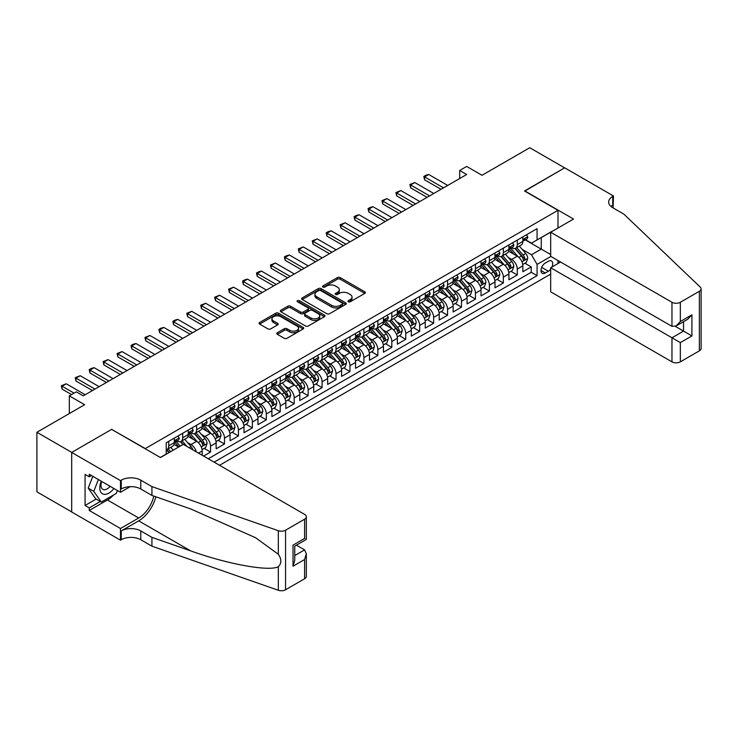 <?xml version="1.0" encoding="UTF-8"?>
<svg xmlns="http://www.w3.org/2000/svg" width="738" height="738" viewBox="0 0 738 738"><rect width="100%" height="100%" fill="white"/><g stroke="black" fill="none" stroke-linecap="round" stroke-linejoin="round"><path stroke-width="1.11" d="M348.336 301.777A1.356 0.784 0 0 0 350.255 301.777L364.793 293.383A1.937 1.116 0 0 0 365.365 292.589A1.937 1.116 0 0 0 364.793 291.805L340.163 277.58A1.937 1.116 0 0 0 337.423 277.58L322.884 285.975A1.356 0.784 0 0 0 322.488 286.529A1.356 0.784 0 0 0 322.884 287.082A1.356 0.784 0 0 0 324.803 287.082L326.685 285.993A6.19 3.579 0 0 1 335.439 285.993L337.497 287.183A6.19 3.579 0 0 1 339.305 289.711A6.19 3.579 0 0 1 337.497 292.239L335.615 293.318A1.356 0.784 0 0 0 335.218 293.872A1.356 0.784 0 0 0 335.615 294.425A1.356 0.784 0 0 0 337.524 294.425L339.406 293.346A6.19 3.579 0 0 1 348.17 293.346L350.218 294.527A6.19 3.579 0 0 1 352.035 297.054A6.19 3.579 0 0 1 350.218 299.582L348.336 300.67A1.356 0.784 0 0 0 347.939 301.224A1.356 0.784 0 0 0 348.336 301.777L348.336 300.67M277.35 332.727A1.937 1.116 0 0 0 276.778 333.521A1.937 1.116 0 0 0 277.35 334.314L284.259 338.299A1.937 1.116 0 0 0 286.999 338.299L303.143 328.973A1.937 1.116 0 0 0 303.715 328.189A1.937 1.116 0 0 0 303.143 327.395L278.512 313.17A1.937 1.116 0 0 0 275.772 313.17L259.628 322.497A1.937 1.116 0 0 0 259.056 323.29A1.937 1.116 0 0 0 259.628 324.074L267.977 328.899A1.937 1.116 0 0 0 270.708 328.899L277.617 324.904A1.937 1.116 0 0 0 278.189 324.12A1.937 1.116 0 0 0 277.617 323.327L273.484 320.938A5.175 2.989 0 0 1 271.962 318.825A5.175 2.989 0 0 1 275.163 316.058A5.175 2.989 0 0 1 280.8 316.713L297.017 326.076A5.175 2.989 0 0 1 298.539 328.189A5.175 2.989 0 0 1 295.338 330.947A5.175 2.989 0 0 1 289.702 330.301L286.999 328.742A1.937 1.116 0 0 0 284.259 328.742L277.35 332.727L277.35 334.314M111.844 429.498L145.303 448.575L557.993 210.312L524.534 190.994L564.616 167.849L529.764 147.729L482.006 175.293L466.674 166.437L459.7 170.469L466.674 174.491L83.256 395.854L76.291 391.832L69.317 395.854L69.317 413.557M111.844 429.258L71.752 452.403L36.9 432.274L84.649 404.71L69.317 395.854M326.823 313.724A1.937 1.116 0 0 0 329.554 313.724L345.707 304.407A1.937 1.116 0 0 0 346.27 303.613A1.937 1.116 0 0 0 345.707 302.82L321.076 288.604A1.937 1.116 0 0 0 318.336 288.604L302.183 297.921A1.937 1.116 0 0 0 301.621 298.715A1.937 1.116 0 0 0 302.183 299.508L326.823 313.724M298.004 302.073A1.356 0.784 0 0 1 299.379 302.257L299.379 300.652L324.425 315.108A1.937 1.116 0 0 1 324.988 315.901A1.937 1.116 0 0 1 324.425 316.694L308.272 326.011A1.937 1.116 0 0 1 305.541 326.011L280.901 311.796L280.901 310.209A1.937 1.116 0 0 0 280.339 311.002A1.937 1.116 0 0 0 280.901 311.796M280.901 310.209L287.82 306.224A1.937 1.116 0 0 1 290.551 306.224L300.541 311.989A1.937 1.116 0 0 0 303.281 311.989L307.866 309.342A1.937 1.116 0 0 0 308.429 308.549A1.937 1.116 0 0 0 307.866 307.764L297.469 301.759A1.356 0.784 0 0 1 297.073 301.205A1.356 0.784 0 0 1 297.903 300.486A1.356 0.784 0 0 1 299.379 300.652M71.687 511.923L36.9 491.84L36.9 432.274M203.577 456.066L210.551 452.034L204.205 448.372M201.474 434.479L204.97 436.499A7.887 4.557 60 0 1 210.551 446.158L216.133 442.938L216.133 448.815L224.49 443.99L218.153 440.328M215.413 426.435L218.918 428.455A7.887 4.557 60 0 1 224.49 438.114L230.072 434.894L230.072 440.771L238.439 435.937L232.092 432.274M229.361 418.381L232.857 420.402A7.887 4.557 60 0 1 238.439 430.06L244.01 426.841L244.01 432.717L252.378 427.892L246.031 424.23M243.3 410.337L246.796 412.358A7.887 4.557 60 0 1 252.378 422.016L257.959 418.797L257.959 424.673L266.317 419.839L259.979 416.177M257.239 402.284L260.745 404.304A7.887 4.557 60 0 1 266.317 413.963L271.898 410.743L271.898 416.619L280.265 411.795L273.918 408.132M271.187 394.23L274.684 396.251A7.887 4.557 60 0 1 280.265 405.918L285.837 402.699L285.837 408.575L294.204 403.741L287.857 400.079M285.126 386.186L288.632 388.206A7.887 4.557 60 0 1 294.204 397.865L299.785 394.646L299.785 400.522L308.143 395.688L301.805 392.026M299.065 378.133L302.571 380.153A7.887 4.557 60 0 1 308.143 389.812L313.724 386.592L313.724 392.468L322.091 387.644L315.744 383.981M313.013 370.089L316.51 372.109A7.887 4.557 60 0 1 322.091 381.767L327.663 378.548L327.663 384.424L336.03 379.59L329.692 375.928M326.952 362.035L330.458 364.055A7.887 4.557 60 0 1 336.03 373.714L341.611 370.494L341.611 376.371L349.978 371.546L343.631 367.884M340.901 353.991L344.397 356.011A7.887 4.557 60 0 1 349.978 365.67L355.55 362.45L355.55 368.327L363.917 363.493L357.57 359.83M354.84 345.938L358.336 347.958A7.887 4.557 60 0 1 363.917 357.616L369.489 354.397L369.489 360.273L377.856 355.448L371.518 351.786M368.779 337.884L372.284 339.904A7.887 4.557 60 0 1 377.856 349.572L383.437 346.353L383.437 352.229L391.804 347.395L385.457 343.733M382.727 329.84L386.223 331.86A7.887 4.557 60 0 1 391.804 341.519L397.376 338.299L397.376 344.176L405.743 339.342L399.396 335.679M396.666 321.786L400.162 323.807A7.887 4.557 60 0 1 405.743 333.465L411.324 330.246L411.324 336.122L419.682 331.297L413.345 327.635M410.605 313.742L414.11 315.763A7.887 4.557 60 0 1 419.682 325.421L425.263 322.202L425.263 328.078L433.63 323.244L427.284 319.582M424.553 305.689L428.049 307.709A7.887 4.557 60 0 1 433.63 317.368L439.202 314.148L439.202 320.024L447.569 315.2L441.223 311.537M438.492 297.645L441.997 299.665A7.887 4.557 60 0 1 447.569 309.323L453.15 306.104L453.15 311.98L461.508 307.146L455.171 303.484M452.431 289.591L455.936 291.611A7.887 4.557 60 0 1 461.508 301.27L467.089 298.051L467.089 303.927L475.456 299.102L469.11 295.44M466.379 281.538L469.875 283.558A7.887 4.557 60 0 1 475.456 293.226L481.028 290.006L481.028 295.883L489.395 291.049L483.049 287.386M480.318 273.494L483.824 275.514A7.887 4.557 60 0 1 489.395 285.172L494.977 281.953L494.977 287.829L503.334 282.995L496.997 279.333M494.257 265.44L497.763 267.46A7.887 4.557 60 0 1 503.334 277.119L508.916 273.899L508.916 279.776L517.283 274.951L517.283 269.075A7.887 4.557 -120 0 0 511.702 259.416L508.205 257.396M510.936 271.289L517.283 274.951M178.624 447.043L174.048 444.405M202.184 455.254L202.184 450.992A7.887 4.557 -120 0 0 196.612 441.333L187.987 436.352M196.28 451.85A7.887 4.557 60 0 0 191.031 444.553L187.535 442.532M216.133 442.938A7.887 4.557 -120 0 0 210.551 433.28L201.926 428.308M230.072 434.894A7.887 4.557 -120 0 0 224.49 425.236L215.874 420.254M244.01 426.841A7.887 4.557 -120 0 0 238.439 417.182L229.813 412.21M257.959 418.797A7.887 4.557 -120 0 0 252.378 409.138L243.752 404.156M271.898 410.743A7.887 4.557 -120 0 0 266.317 401.085L257.7 396.103M285.837 402.699A7.887 4.557 -120 0 0 280.265 393.031L271.639 388.059M299.785 394.646A7.887 4.557 -120 0 0 294.204 384.987L285.578 380.005M313.724 386.592A7.887 4.557 -120 0 0 308.143 376.934L299.527 371.961M327.663 378.548A7.887 4.557 -120 0 0 322.091 368.889L313.466 363.908M341.611 370.494A7.887 4.557 -120 0 0 336.03 360.836L327.414 355.864M355.55 362.45A7.887 4.557 -120 0 0 349.978 352.792L341.353 347.81M369.489 354.397A7.887 4.557 -120 0 0 363.917 344.738L355.292 339.757M383.437 346.353A7.887 4.557 -120 0 0 377.856 336.685L369.24 331.713M397.376 338.299A7.887 4.557 -120 0 0 391.804 328.641L383.179 323.659M411.324 330.246A7.887 4.557 -120 0 0 405.743 320.587L397.118 315.615M425.263 322.202A7.887 4.557 -120 0 0 419.682 312.543L411.066 307.561M439.202 314.148A7.887 4.557 -120 0 0 433.63 304.49L425.005 299.517M453.15 306.104A7.887 4.557 -120 0 0 447.569 296.445L438.944 291.464M467.089 298.051A7.887 4.557 -120 0 0 461.508 288.392L452.892 283.41M481.028 290.006A7.887 4.557 -120 0 0 475.456 280.339L466.831 275.366M494.977 281.953A7.887 4.557 -120 0 0 489.395 272.294L480.77 267.313M508.916 273.899A7.887 4.557 -120 0 0 503.334 264.241L494.718 259.269M551.941 267.018A6.116 3.533 120 0 0 551.424 260.966A6.116 3.533 120 0 0 548.371 261.261L545.308 263.032A6.116 3.533 120 0 0 541.314 268.42A6.116 3.533 120 0 0 542.245 273.318A6.116 3.533 120 0 0 545.308 273.014L548.371 271.243A6.116 3.533 120 0 0 550.677 269.149M219.546 465.281L550.677 274.102M557.993 210.312L557.993 228.024M557.993 260.542L557.993 263.521M214.103 462.145L537.08 275.671L537.08 264.407L531.498 254.748L522.144 249.343M160.294 457.468L166.216 454.054L166.216 442.782L537.08 228.66L537.08 239.933L552.411 231.243M550.88 256.437L537.08 264.407M177.019 440.964L177.092 441.01A7.887 4.557 60 0 0 181.031 441.398L186.613 438.178A7.887 4.557 -120 0 0 188.245 434.571L188.245 430.06M190.958 432.92L191.031 432.957A7.887 4.557 60 0 0 194.98 433.354L200.552 430.134A7.887 4.557 -120 0 0 202.184 426.518L202.184 422.016M204.906 424.867L204.97 424.913A7.887 4.557 60 0 0 208.919 425.3L214.49 422.081A7.887 4.557 -120 0 0 216.133 418.474L216.133 413.963M218.845 416.822L218.918 416.859A7.887 4.557 60 0 0 222.858 417.256L228.439 414.036A7.887 4.557 -120 0 0 230.072 410.42L230.072 405.918M232.784 408.769L232.857 408.815A7.887 4.557 60 0 0 236.806 409.203L242.378 405.983A7.887 4.557 -120 0 0 244.01 402.376L244.01 397.865M246.732 400.725L246.796 400.762A7.887 4.557 60 0 0 250.745 401.149L256.326 397.93A7.887 4.557 -120 0 0 257.959 394.323L257.959 389.812M260.671 392.671L260.745 392.717A7.887 4.557 60 0 0 264.684 393.105L270.265 389.885A7.887 4.557 -120 0 0 271.898 386.269L271.898 381.767M274.61 384.618L274.684 384.664A7.887 4.557 60 0 0 278.632 385.051L284.204 381.832A7.887 4.557 -120 0 0 285.837 378.225L285.837 373.714M288.558 376.574L288.632 376.611A7.887 4.557 60 0 0 292.571 377.007L298.152 373.788A7.887 4.557 -120 0 0 299.785 370.172L299.785 365.67M302.497 368.52L302.571 368.566A7.887 4.557 60 0 0 306.51 368.954L312.091 365.734A7.887 4.557 -120 0 0 313.724 362.127L313.724 357.616M316.436 360.476L316.51 360.513A7.887 4.557 60 0 0 320.458 360.91L326.03 357.69A7.887 4.557 -120 0 0 327.663 354.074L327.663 349.572M330.384 352.423L330.458 352.469A7.887 4.557 60 0 0 334.397 352.856L339.978 349.637A7.887 4.557 -120 0 0 341.611 346.03L341.611 341.519M344.323 344.378L344.397 344.415A7.887 4.557 60 0 0 348.336 344.803L353.917 341.583A7.887 4.557 -120 0 0 355.55 337.976L355.55 333.465M358.262 336.325L358.336 336.371A7.887 4.557 60 0 0 362.284 336.759L367.856 333.539A7.887 4.557 -120 0 0 369.489 329.923L369.489 325.421M372.21 328.272L372.284 328.318A7.887 4.557 60 0 0 376.223 328.705L381.804 325.486A7.887 4.557 -120 0 0 383.437 321.879L383.437 317.368M386.149 320.227L386.223 320.264A7.887 4.557 60 0 0 390.171 320.661L395.743 317.441A7.887 4.557 -120 0 0 397.376 313.825L397.376 309.323M400.097 312.174L400.162 312.22A7.887 4.557 60 0 0 404.11 312.608L409.682 309.388A7.887 4.557 -120 0 0 411.324 305.781L411.324 301.27M414.036 304.13L414.11 304.167A7.887 4.557 60 0 0 418.049 304.563L423.63 301.344A7.887 4.557 -120 0 0 425.263 297.728L425.263 293.217M427.975 296.076L428.049 296.123A7.887 4.557 60 0 0 431.998 296.51L437.569 293.29A7.887 4.557 -120 0 0 439.202 289.683L439.202 285.172M441.924 288.032L441.997 288.069A7.887 4.557 60 0 0 445.936 288.457L451.518 285.237A7.887 4.557 -120 0 0 453.15 281.63L453.15 277.119M455.863 279.979L455.936 280.016A7.887 4.557 60 0 0 459.875 280.412L465.457 277.193A7.887 4.557 -120 0 0 467.089 273.577L467.089 269.075M469.802 271.925L469.875 271.971A7.887 4.557 60 0 0 473.824 272.359L479.396 269.139A7.887 4.557 -120 0 0 481.028 265.532L481.028 261.021M483.75 263.881L483.824 263.918A7.887 4.557 60 0 0 487.763 264.315L493.344 261.095A7.887 4.557 -120 0 0 494.977 257.479L494.977 252.977M497.689 255.828L497.763 255.874A7.887 4.557 60 0 0 501.702 256.261L507.283 253.042A7.887 4.557 -120 0 0 508.916 249.435L508.916 244.924M208.254 458.759L531.222 272.294L531.222 266.898L522.855 271.732L522.855 265.855A7.887 4.557 -120 0 0 517.283 256.197L508.657 251.215M511.628 247.784L511.702 247.82A7.887 4.557 -120 0 0 515.65 248.217A7.887 4.557 -120 0 0 517.283 244.601L517.283 240.09M515.65 248.217L521.222 244.998A7.887 4.557 -120 0 0 522.855 241.381L522.855 236.87M168.725 441.333L168.725 445.844A7.887 4.557 60 0 1 167.092 449.451A7.887 4.557 60 0 1 166.216 449.765M167.092 449.451L172.664 446.232A7.887 4.557 -120 0 0 174.297 442.615L174.297 438.114M182.664 433.28L182.664 437.791A7.887 4.557 60 0 1 181.031 441.398M196.612 425.236L196.612 429.737A7.887 4.557 60 0 1 194.98 433.354M210.551 417.182L210.551 421.693A7.887 4.557 60 0 1 208.919 425.3M224.49 409.138L224.49 413.64A7.887 4.557 60 0 1 222.858 417.256M238.439 401.085L238.439 405.596A7.887 4.557 60 0 1 236.806 409.203M252.378 393.031L252.378 397.542A7.887 4.557 60 0 1 250.745 401.149M266.317 384.987L266.317 389.498A7.887 4.557 60 0 1 264.684 393.105M280.265 376.934L280.265 381.445A7.887 4.557 60 0 1 278.632 385.051M294.204 368.889L294.204 373.391A7.887 4.557 60 0 1 292.571 377.007M308.143 360.836L308.143 365.347A7.887 4.557 60 0 1 306.51 368.954M322.091 352.792L322.091 357.293A7.887 4.557 60 0 1 320.458 360.91M336.03 344.738L336.03 349.249A7.887 4.557 60 0 1 334.397 352.856M349.978 336.685L349.978 341.196A7.887 4.557 60 0 1 348.336 344.803M363.917 328.641L363.917 333.142A7.887 4.557 60 0 1 362.284 336.759M377.856 320.587L377.856 325.098A7.887 4.557 60 0 1 376.223 328.705M391.804 312.543L391.804 317.045A7.887 4.557 60 0 1 390.171 320.661M405.743 304.49L405.743 309.001A7.887 4.557 60 0 1 404.11 312.608M419.682 296.445L419.682 300.947A7.887 4.557 60 0 1 418.049 304.563M433.63 288.392L433.63 292.903A7.887 4.557 60 0 1 431.998 296.51M447.569 280.339L447.569 284.85A7.887 4.557 60 0 1 445.936 288.457M461.508 272.294L461.508 276.796A7.887 4.557 60 0 1 459.875 280.412M475.456 264.241L475.456 268.752A7.887 4.557 60 0 1 473.824 272.359M489.395 256.197L489.395 260.699A7.887 4.557 60 0 1 487.763 264.315M503.334 248.143L503.334 252.654A7.887 4.557 60 0 1 501.702 256.261M503.334 277.119L503.334 282.995M489.395 285.172L489.395 291.049M475.456 293.226L475.456 299.102M461.508 301.27L461.508 307.146M447.569 309.323L447.569 315.2M433.63 317.368L433.63 323.244M419.682 325.421L419.682 331.297M405.743 333.465L405.743 339.342M391.804 341.519L391.804 347.395M377.856 349.572L377.856 355.448M363.917 357.616L363.917 363.493M349.978 365.67L349.978 371.546M336.03 373.714L336.03 379.59M322.091 381.767L322.091 387.644M308.143 389.812L308.143 395.688M294.204 397.865L294.204 403.741M280.265 405.918L280.265 411.795M266.317 413.963L266.317 419.839M252.378 422.016L252.378 427.892M238.439 430.06L238.439 435.937M224.49 438.114L224.49 443.99M210.551 446.158L210.551 452.034M531.498 254.748L541.258 249.112L541.258 237.516L552.411 231.077M525.299 239.896L550.677 254.545M525.576 239.73L531.498 243.153L537.08 239.933M459.7 170.469L459.7 178.513M524.884 263.235L531.222 266.898M531.222 272.294L537.08 275.671M348.88 301.971L350.218 301.196A6.19 3.579 0 0 0 352.035 298.669L352.035 297.054M339.305 289.711L339.305 291.316A6.19 3.579 0 0 1 337.497 293.844L336.15 294.619M364.775 293.401L340.163 279.185A1.937 1.116 0 0 0 337.423 279.185L323.429 287.276M345.679 304.416L321.076 290.209A1.937 1.116 0 0 0 318.336 290.209L302.211 299.517M342.284 304.167A1.356 0.784 0 0 0 342.681 303.613A1.356 0.784 0 0 0 342.284 303.06L320.661 290.578A1.356 0.784 0 0 0 318.742 290.578L316.759 291.722A6.19 3.579 0 0 0 314.951 294.25A6.19 3.579 0 0 0 316.759 296.777L331.537 305.311A6.19 3.579 0 0 0 340.301 305.311L342.284 304.167L342.284 305.781A1.356 0.784 0 0 0 342.681 305.228L342.681 303.613M314.951 294.25L314.951 295.864A6.19 3.579 0 0 0 316.759 298.392L316.759 296.777M342.284 305.781L340.301 306.925A6.19 3.579 0 0 1 331.537 306.925L316.759 298.392M280.929 311.805L287.82 307.829L287.82 306.224M308.429 308.549L308.429 310.163A1.937 1.116 0 0 1 307.866 310.956L303.281 313.595A1.937 1.116 0 0 1 300.541 313.595L290.551 307.829A1.937 1.116 0 0 0 287.82 307.829M299.379 302.257L324.397 316.703M310.91 317.977A5.175 2.989 0 0 0 316.556 318.622A5.175 2.989 0 0 0 319.748 315.864A5.175 2.989 0 0 0 318.235 313.751L312.515 310.449A1.937 1.116 0 0 0 309.785 310.449L305.2 313.096A1.937 1.116 0 0 0 304.628 313.89A1.937 1.116 0 0 0 305.2 314.674L310.91 317.977L310.91 319.582A5.175 2.989 0 0 0 316.556 320.237A5.175 2.989 0 0 0 319.748 317.469L319.748 315.864M304.628 313.89L304.628 315.495A1.937 1.116 0 0 0 305.2 316.288L305.2 314.674M310.91 319.582L305.2 316.288M298.539 328.189L298.539 329.794A5.175 2.989 0 0 1 295.338 332.561A5.175 2.989 0 0 1 289.702 331.906L286.999 330.347A1.937 1.116 0 0 0 284.259 330.347L277.377 334.323M271.962 318.825L271.962 320.43A5.175 2.989 0 0 0 273.484 322.543L273.484 320.938M277.599 324.923L273.484 322.543M303.115 328.991L278.512 314.785A1.937 1.116 0 0 0 275.772 314.785L259.647 324.093L259.628 322.497M522.744 264.472L526.342 262.396L527.735 258.365A5.221 3.017 -120 0 0 525.705 253.457L519.331 246.086M518.058 256.704L510.779 248.272M513.916 254.25L509.69 249.361A12.518 7.232 -120 0 0 509.303 248.918M514.94 248.494L521.379 255.957A5.221 3.017 60 0 1 523.242 259.555C524.026 260.606 524.589 260.283 524.921 258.586A5.221 3.017 -120 0 0 523.058 254.988L516.683 247.617M515.318 248.374L522.236 256.39A2.666 1.541 60 0 1 522.91 257.433L524.921 258.586M523.242 259.555L523.62 260.173M526.554 234.739L527.735 236.797A5.221 3.017 60 0 1 526.655 239.103L524.008 240.634A5.221 3.017 -120 0 0 524.921 239.435L524.81 238.964M523.03 240.883L523.058 240.883A5.221 3.017 -120 0 0 524.008 240.634M524.238 239.038L524.921 239.435C524.589 238.642 524.026 238.964 523.242 240.394A5.221 3.017 60 0 1 522.855 241.141M443.529 187.849L424.562 176.908L424.562 179.804L423.796 176.465L425.891 175.257L428.75 174.491L447.708 185.441M441.02 189.306L424.562 179.804M428.75 174.491L424.562 176.908L423.796 176.465M101.3 481.213A12.814 7.398 120 0 0 104.307 494.349A12.814 7.398 120 0 0 113.873 488.464M101.733 481.462A8.773 5.065 120 0 0 102.803 489.312A8.773 5.065 120 0 0 104.086 489.709A8.773 5.065 120 0 0 110.137 486.314M117.471 490.539L116.364 493.371L101.318 502.061L95.737 498.842L88.209 488.141L92.803 476.305M101.318 502.061L93.791 491.36L98.385 479.525M88.209 488.141L93.791 491.36M560.576 262.027L550.677 267.746L550.677 291.814L671.967 361.841L671.967 337.773L683.545 331.094L683.545 321.667M550.677 267.746L680.335 342.607L680.335 361.841L699.366 350.854L699.366 291.289A5.913 3.413 0 0 0 701.1 288.872A5.913 3.413 0 0 0 700.251 287.11L623.868 214.131L612.715 207.692A13.801 7.97 180 0 1 608.675 202.064A13.801 7.97 180 0 1 612.715 196.428L613.481 195.985L564.681 167.812L524.736 191.114M524.736 190.874L573.537 219.048L550.677 232.249L671.967 302.276A5.913 3.413 0 0 0 680.335 302.276L699.366 291.289M613.481 195.985L613.066 207.895M550.677 232.249L550.677 256.317L671.967 326.344L671.967 302.276M701.1 288.872L701.1 348.437A5.913 3.413 180 0 1 699.366 350.854M680.335 361.841A5.913 3.413 180 0 1 671.967 361.841M610.981 206.465A13.801 7.97 180 0 1 612.715 205.238L612.715 196.428M675.316 326.344L691.912 335.928L680.335 342.607M680.335 302.276L680.335 321.519L676.156 325.928L671.967 326.344M680.335 321.519L691.912 314.831L687.724 319.25L676.156 325.928M183.292 444.35L304.591 514.377A5.913 3.413 -0 0 1 306.325 516.794A5.913 3.413 -0 0 1 304.591 519.211L285.56 530.198L285.56 589.763A5.913 3.413 180 0 1 278.318 590.271L151.927 546.175L140.773 539.736A13.801 7.97 -0 0 0 121.253 539.736L120.488 540.179L71.687 512.006L71.687 452.44L111.632 429.378L160.432 457.551L183.292 444.35M151.927 546.175L151.927 537.365L190.681 550.88C227.719 564.238 269.102 571.71 278.318 566.719C281.676 563.279 281.676 559.127 278.318 554.266L255.579 537.725L190.681 508.943L151.927 495.429L140.773 488.99A13.801 7.97 -0 0 0 121.253 488.99L121.253 480.17L120.488 480.613L71.687 452.44M151.927 495.429L151.927 486.61L140.773 480.17A13.801 7.97 -0 0 0 121.253 480.17M190.681 550.88L138.679 520.862L121.253 530.926A13.801 7.97 -0 0 1 140.773 530.926L151.927 537.365M304.591 578.776L304.591 559.542L306.325 553.712L306.325 576.36A5.913 3.413 180 0 1 304.591 578.776L285.56 589.763M278.318 554.266L278.318 530.705L151.927 486.61M113.597 494.977A22.186 12.804 -60 0 1 107.444 499.977L89.252 510.475L89.252 507.901L100.34 501.499M91.484 475.54L89.252 476.831L85.073 474.414L85.073 505.484L89.252 507.901M89.252 476.831L89.252 474.257L120.488 492.283L120.488 480.613M120.488 540.179L120.488 528.509L138.679 518.002A22.186 12.804 120 0 0 153.781 496.074M89.252 510.475L120.488 528.509M296.427 545.161L304.591 549.884L306.325 553.712M138.679 520.862A25.682 14.825 120 0 0 155.856 496.794M130.22 486.665L120.488 492.283M278.318 530.705A5.913 3.413 -0 0 0 285.56 530.198M85.073 505.484L96.161 499.082M304.591 559.542L293.023 566.221L294.748 560.391L294.748 546.129L306.325 539.45L306.325 516.794M293.023 566.221L293.023 545.133C295.274 546.434 295.274 546.434 293.023 545.133L304.591 538.445C306.851 539.755 306.851 539.755 304.591 538.454L304.591 519.211M508.796 272.525L512.403 270.44L513.796 266.418A5.221 3.017 -120 0 0 511.757 261.51L505.392 254.14M504.109 264.757L496.831 256.326M499.967 262.294L495.742 257.405A12.518 7.232 -120 0 0 495.355 256.972M500.991 256.547L507.44 264.01A5.221 3.017 60 0 1 509.303 267.608C510.087 268.66 510.641 268.337 510.973 266.639A5.221 3.017 -120 0 0 509.109 263.042L502.744 255.662M501.37 256.427L508.298 264.444A2.666 1.541 60 0 1 508.971 265.477L510.973 266.639M509.303 267.608L509.681 268.226M494.857 280.569L498.464 278.494L499.857 274.462A5.221 3.017 -120 0 0 497.818 269.564L491.443 262.184M490.17 272.802L482.892 264.37M486.028 270.348L481.803 265.459A12.518 7.232 -120 0 0 481.416 265.016M487.052 264.591L493.491 272.054A5.221 3.017 60 0 1 495.355 275.652C496.148 276.704 496.702 276.381 497.034 274.693A5.221 3.017 -120 0 0 495.17 271.086L488.796 263.715M487.431 264.472L494.359 272.488A2.666 1.541 60 0 1 495.023 273.53L497.034 274.693M495.355 275.652L495.742 276.27M480.918 288.623L484.515 286.538L485.908 282.516A5.221 3.017 -120 0 0 483.879 277.608L477.504 270.237M476.231 280.855L468.953 272.423M472.089 278.401L467.864 273.503A12.518 7.232 -120 0 0 467.477 273.069M473.113 272.645L479.552 280.108A5.221 3.017 60 0 1 481.416 283.706C482.2 284.757 482.763 284.434 483.086 282.737A5.221 3.017 -120 0 0 481.222 279.139L474.857 271.759M473.492 272.525L480.41 280.541A2.666 1.541 60 0 1 481.084 281.584L483.086 282.737M481.416 283.706L481.794 284.324M466.969 296.667L470.576 294.591L471.969 290.569A5.221 3.017 -120 0 0 469.931 285.661L463.565 278.281M462.283 288.899L455.005 280.468M458.141 286.445L453.916 281.556A12.518 7.232 -120 0 0 453.529 281.123M459.165 280.698L465.613 288.152A5.221 3.017 60 0 1 467.477 291.75C468.261 292.801 468.815 292.479 469.147 290.79A5.221 3.017 -120 0 0 467.283 287.193L460.918 279.813M459.543 280.569L466.471 288.586A2.666 1.541 60 0 1 467.145 289.628L469.147 290.79M467.477 291.75L467.855 292.377M512.615 242.793L513.796 244.841A5.221 3.017 60 0 1 512.716 247.156L510.069 248.688A5.221 3.017 -120 0 0 510.973 247.479L510.862 247.018M509.091 248.927L509.109 248.927A5.221 3.017 -120 0 0 510.069 248.688M510.299 247.092L510.973 247.479C510.65 246.695 510.087 247.018 509.303 248.448A5.221 3.017 60 0 1 508.916 249.195M429.581 195.902L410.623 184.952L410.623 187.858L409.858 184.509L414.802 182.544L433.769 193.485M427.071 197.35L410.623 187.858M414.802 182.544L410.623 184.952L409.858 184.509M498.667 250.837L499.857 252.894A5.221 3.017 60 0 1 498.768 255.2L496.12 256.732A5.221 3.017 -120 0 0 497.034 255.532L496.923 255.071M495.152 256.981L495.17 256.981A5.221 3.017 -120 0 0 496.12 256.732M496.36 255.145L497.034 255.532C496.702 254.739 496.148 255.062 495.355 256.501A5.221 3.017 60 0 1 494.977 257.239M415.642 203.956L396.684 193.005L396.684 195.902L395.909 192.563L400.863 190.588L419.821 201.539M413.132 205.404L396.684 195.902M400.863 190.588L396.684 193.005L395.909 192.563M484.728 258.89L485.908 260.938A5.221 3.017 60 0 1 484.829 263.254L482.182 264.785A5.221 3.017 -120 0 0 483.086 263.577L482.984 263.115M481.204 265.025L481.222 265.025A5.221 3.017 -120 0 0 482.182 264.785M482.412 263.189L483.086 263.577C482.763 262.793 482.2 263.115 481.416 264.545A5.221 3.017 60 0 1 481.028 265.293M401.703 212L382.736 201.059L382.736 203.956L381.97 200.616L386.924 198.642L405.882 209.583M399.193 213.448L382.736 203.956M386.924 198.642L382.736 201.059L381.97 200.616M470.779 266.944L471.969 268.992A5.221 3.017 60 0 1 470.89 271.307L468.233 272.829A5.221 3.017 -120 0 0 469.147 271.63L469.036 271.169M467.265 273.078L467.283 273.078A5.221 3.017 -120 0 0 468.233 272.829M468.473 271.243L469.147 271.63C468.815 270.846 468.261 271.169 467.477 272.599A5.221 3.017 60 0 1 467.089 273.337M387.754 220.053L368.797 209.103L368.797 212L368.031 208.66L370.116 207.452L372.976 206.686L391.943 217.636M385.245 221.501L368.797 212M372.976 206.686L368.797 209.103L368.031 208.66M453.031 304.72L456.628 302.635L458.03 298.613A5.221 3.017 -120 0 0 455.992 293.706L449.617 286.335M448.344 296.953L441.066 288.521M444.202 294.499L439.977 289.6A12.518 7.232 -120 0 0 439.59 289.167M445.226 288.743L451.665 296.206A5.221 3.017 60 0 1 453.529 299.803C454.313 300.855 454.876 300.532 455.208 298.835A5.221 3.017 -120 0 0 453.344 295.237L446.97 287.866M445.604 288.623L452.532 296.639A2.666 1.541 60 0 1 453.197 297.682L455.208 298.835M453.529 299.803L453.916 300.421M456.84 274.988L458.03 277.045A5.221 3.017 60 0 1 456.942 279.351L454.294 280.883A5.221 3.017 -120 0 0 455.208 279.684L455.097 279.213M453.326 281.132L453.344 281.132A5.221 3.017 -120 0 0 454.294 280.883M454.534 279.287L455.208 279.684C454.876 278.89 454.322 279.213 453.529 280.643A5.221 3.017 60 0 1 453.15 281.39M373.815 228.097L354.858 217.156L354.858 220.053L354.083 216.714L356.177 215.505L359.037 214.74L377.994 225.69M371.306 229.546L354.858 220.053M359.037 214.74L354.858 217.156L354.083 216.714M439.092 312.774L442.689 310.689L444.082 306.667A5.221 3.017 -120 0 0 442.053 301.759L435.678 294.379M434.405 304.997L427.118 296.575M430.263 302.543L426.038 297.654A12.518 7.232 -120 0 0 425.641 297.22M431.287 296.796L437.726 304.25A5.221 3.017 60 0 1 439.59 307.857C440.374 308.899 440.937 308.585 441.259 306.888A5.221 3.017 -120 0 0 439.396 303.29L433.031 295.91M431.665 296.676L438.584 304.683A2.666 1.541 60 0 1 439.258 305.726L441.259 306.888M439.59 307.857L439.968 308.475M442.901 283.041L444.082 285.089A5.221 3.017 60 0 1 443.003 287.405L440.355 288.936A5.221 3.017 -120 0 0 441.259 287.728L441.149 287.266M439.378 289.176L439.396 289.176A5.221 3.017 -120 0 0 440.355 288.936M440.586 287.34L441.259 287.728C440.937 286.944 440.374 287.266 439.59 288.696A5.221 3.017 60 0 1 439.202 289.434M359.876 236.151L340.91 225.201L340.91 228.097L340.144 224.758L345.098 222.784L364.055 233.734M357.367 237.599L340.91 228.097M345.098 222.784L340.91 225.201L340.144 224.758M425.143 320.818L428.75 318.742L430.143 314.711A5.221 3.017 -120 0 0 428.105 309.803L421.739 302.432M420.457 313.05L413.179 304.619M416.315 310.597L412.09 305.707A12.518 7.232 -120 0 0 411.703 305.264M417.339 304.84L423.787 312.303A5.221 3.017 60 0 1 425.651 315.901C426.435 316.953 426.988 316.63 427.32 314.932A5.221 3.017 -120 0 0 425.457 311.335L419.092 303.964M417.717 304.72L424.645 312.737A2.666 1.541 60 0 1 425.319 313.779L427.32 314.932M425.651 315.901L426.029 316.519M428.953 291.086L430.143 293.143A5.221 3.017 60 0 1 429.064 295.449L426.407 296.98A5.221 3.017 -120 0 0 427.32 295.781L427.21 295.311M425.439 297.229L425.457 297.229A5.221 3.017 -120 0 0 426.407 296.98M426.647 295.385L427.32 295.781C426.988 294.988 426.435 295.311 425.651 296.741A5.221 3.017 60 0 1 425.263 297.488M345.928 244.204L326.971 233.254L326.971 236.151L326.205 232.811L328.29 231.603L331.15 230.837L350.116 241.787M343.419 245.653L326.971 236.151M331.15 230.837L326.971 233.254L326.205 232.811M411.204 328.871L414.802 326.786L416.195 322.764A5.221 3.017 -120 0 0 414.166 317.857L407.791 310.486M406.518 321.104L399.24 312.672M402.376 318.641L398.151 313.751A12.518 7.232 -120 0 0 397.764 313.318M403.4 312.894L409.839 320.357A5.221 3.017 60 0 1 411.703 323.954C412.487 325.006 413.049 324.683 413.381 322.986A5.221 3.017 -120 0 0 411.518 319.388L405.144 312.008M403.778 312.774L410.697 320.79A2.666 1.541 60 0 1 411.37 321.823L413.381 322.986M411.703 323.954L412.081 324.572M415.014 299.139L416.195 301.187A5.221 3.017 60 0 1 415.116 303.502L412.468 305.034A5.221 3.017 -120 0 0 413.381 303.825L413.271 303.364M411.49 305.274L411.518 305.274A5.221 3.017 -120 0 0 412.468 305.034M412.708 303.438L413.381 303.825C413.049 303.041 412.496 303.364 411.703 304.794A5.221 3.017 60 0 1 411.324 305.541M331.989 252.248L313.023 241.298L313.023 244.204L312.257 240.856L317.211 238.891L336.168 249.831M329.48 253.697L313.023 244.204M317.211 238.891L313.023 241.298L312.257 240.856M397.256 336.915L400.863 334.84L402.256 330.809A5.221 3.017 -120 0 0 400.227 325.91L393.852 318.53M392.579 329.148L385.291 320.716M388.428 326.694L384.203 321.805A12.518 7.232 -120 0 0 383.815 321.362M389.461 320.938L395.9 328.401A5.221 3.017 60 0 1 397.764 331.999C398.548 333.05 399.11 332.727 399.433 331.039A5.221 3.017 -120 0 0 397.57 327.432L391.205 320.061M389.839 320.818L396.758 328.834A2.666 1.541 60 0 1 397.431 329.877L399.433 331.039M397.764 331.999L398.142 332.617M401.075 307.183L402.256 309.24A5.221 3.017 60 0 1 401.177 311.556L398.529 313.078A5.221 3.017 -120 0 0 399.433 311.879L399.323 311.418M397.551 313.327L397.57 313.327A5.221 3.017 -120 0 0 398.529 313.078M398.76 311.491L399.433 311.879C399.11 311.085 398.548 311.408 397.764 312.847A5.221 3.017 60 0 1 397.376 313.585M318.05 260.302L299.084 249.352L299.084 252.248L298.318 248.909L303.263 246.935L322.229 257.885M315.532 261.75L299.084 252.248M303.263 246.935L299.084 249.352L298.318 248.909M383.317 344.969L386.924 342.884L388.317 338.862A5.221 3.017 -120 0 0 386.278 333.954L379.913 326.583M378.631 337.201L371.352 328.77M374.489 334.748L370.264 329.849A12.518 7.232 -120 0 0 369.876 329.416M375.513 328.991L381.961 336.454A5.221 3.017 60 0 1 383.825 340.052C384.609 341.104 385.162 340.781 385.494 339.083A5.221 3.017 -120 0 0 383.631 335.486L377.256 328.106M375.891 328.871L382.819 336.888A2.666 1.541 60 0 1 383.483 337.93L385.494 339.083M383.825 340.052L384.203 340.67M387.127 315.237L388.317 317.285A5.221 3.017 60 0 1 387.229 319.6L384.581 321.131A5.221 3.017 -120 0 0 385.494 319.923L385.384 319.462M383.612 321.371L383.631 321.371A5.221 3.017 -120 0 0 384.581 321.131M384.821 319.536L385.494 319.923C385.162 319.139 384.609 319.462 383.825 320.892A5.221 3.017 60 0 1 383.437 321.639M304.102 268.346L285.145 257.405L285.145 260.302L284.379 256.962L286.464 255.754L289.324 254.988L308.29 265.929M301.593 269.794L285.145 260.302M289.324 254.988L285.145 257.405L284.379 256.962M369.378 353.013L372.976 350.937L374.369 346.915A5.221 3.017 -120 0 0 372.339 342.008L365.965 334.628M364.692 345.246L357.413 336.823M360.55 342.792L356.325 337.903A12.518 7.232 -120 0 0 355.937 337.469M361.574 337.045L368.013 344.498A5.221 3.017 60 0 1 369.876 348.096C370.661 349.148 371.223 348.825 371.555 347.137A5.221 3.017 -120 0 0 369.692 343.539L363.317 336.159M361.952 336.915L368.871 344.932A2.666 1.541 60 0 1 369.544 345.974L371.555 347.137M369.876 348.096L370.255 348.723M373.188 323.29L374.369 325.338A5.221 3.017 60 0 1 373.29 327.654L370.642 329.176A5.221 3.017 -120 0 0 371.555 327.976L371.445 327.515M369.664 329.425L369.692 329.425A5.221 3.017 -120 0 0 370.642 329.176M370.873 327.589L371.555 327.976C371.223 327.192 370.661 327.515 369.876 328.945A5.221 3.017 60 0 1 369.489 329.683M290.163 276.399L271.197 265.449L271.197 268.346L270.431 265.007L275.385 263.032L294.342 273.983M287.654 277.848L271.197 268.346M275.385 263.032L271.197 265.449L270.431 265.007M355.43 361.066L359.037 358.982L360.43 354.96A5.221 3.017 -120 0 0 358.391 350.052L352.026 342.681M350.753 353.299L343.465 344.867M346.602 350.845L342.377 345.947A12.518 7.232 -120 0 0 341.989 345.513M347.626 345.089L354.074 352.552A5.221 3.017 60 0 1 355.937 356.15C356.722 357.201 357.275 356.878 357.607 355.181A5.221 3.017 -120 0 0 355.744 351.583L349.378 344.212M348.013 344.969L354.932 352.985A2.666 1.541 60 0 1 355.605 354.028L357.607 355.181M355.937 356.15L356.316 356.768M359.249 331.334L360.43 333.391A5.221 3.017 60 0 1 359.351 335.698L356.703 337.229A5.221 3.017 -120 0 0 357.607 336.03L357.496 335.559M355.725 337.478L355.744 337.478A5.221 3.017 -120 0 0 356.703 337.229M356.934 335.633L357.607 336.03C357.284 335.236 356.722 335.559 355.937 336.989A5.221 3.017 60 0 1 355.55 337.736M276.215 284.444L257.258 273.503L257.258 276.399L256.492 273.06L258.586 271.852L261.436 271.086L280.403 282.036M273.706 285.892L257.258 276.399M261.436 271.086L257.258 273.503L256.492 273.06M341.491 369.12L345.098 367.035L346.491 363.013A5.221 3.017 -120 0 0 344.452 358.105L338.087 350.725M336.805 361.343L329.526 352.921M332.663 358.889L328.438 354A12.518 7.232 -120 0 0 328.05 353.567M333.687 353.142L340.135 360.596A5.221 3.017 60 0 1 341.989 364.203C342.783 365.245 343.336 364.932 343.668 363.234A5.221 3.017 -120 0 0 341.805 359.637L335.43 352.257M334.065 353.022L340.993 361.03A2.666 1.541 60 0 1 341.657 362.072L343.668 363.234M341.989 364.203L342.377 364.821M345.301 339.388L346.491 341.436A5.221 3.017 60 0 1 345.402 343.751L342.755 345.283A5.221 3.017 -120 0 0 343.668 344.074L343.557 343.613M341.786 345.522L341.805 345.522A5.221 3.017 -120 0 0 342.755 345.283M342.995 343.687L343.668 344.074C343.336 343.29 342.783 343.613 341.989 345.043A5.221 3.017 60 0 1 341.611 345.781M262.276 292.497L243.319 281.547L243.319 284.444L242.553 281.104L244.638 279.896L247.498 279.13L266.455 290.08M259.767 293.945L243.319 284.444M247.498 279.13L243.319 281.547L242.553 281.104M327.552 377.164L331.15 375.089L332.543 371.057A5.221 3.017 -120 0 0 330.513 366.149L324.139 358.779M322.866 369.397L315.587 360.965M318.724 366.943L314.499 362.054A12.518 7.232 -120 0 0 314.111 361.611M319.748 361.186L326.187 368.649A5.221 3.017 60 0 1 328.05 372.247C328.834 373.299 329.397 372.976 329.729 371.279A5.221 3.017 -120 0 0 327.866 367.681L321.491 360.31M320.126 361.066L327.045 369.083A2.666 1.541 60 0 1 327.718 370.125L329.729 371.279M328.05 372.247L328.428 372.865M331.362 347.432L332.543 349.489A5.221 3.017 60 0 1 331.463 351.795L328.816 353.327A5.221 3.017 -120 0 0 329.729 352.127L329.618 351.657M327.838 353.576L327.866 353.576A5.221 3.017 -120 0 0 328.816 353.327M329.047 351.731L329.729 352.127C329.397 351.334 328.834 351.657 328.05 353.087A5.221 3.017 60 0 1 327.663 353.834M248.337 300.55L229.37 289.6L229.37 292.497L228.605 289.158L233.559 287.183L252.516 298.134M245.828 301.999L229.37 292.497M233.559 287.183L229.37 289.6L228.605 289.158M313.604 385.218L317.211 383.133L318.604 379.111A5.221 3.017 -120 0 0 316.565 374.203L310.2 366.832M308.918 377.45L301.639 369.018M304.776 374.996L300.55 370.098A12.518 7.232 -120 0 0 300.163 369.664M305.8 369.24L312.248 376.703A5.221 3.017 60 0 1 314.111 380.301C314.895 381.352 315.449 381.029 315.781 379.332A5.221 3.017 -120 0 0 313.918 375.734L307.552 368.354M306.178 369.12L313.106 377.136A2.666 1.541 60 0 1 313.779 378.17L315.781 379.332M314.111 380.301L314.489 380.919M317.423 355.485L318.604 357.533A5.221 3.017 60 0 1 317.524 359.849L314.877 361.38A5.221 3.017 -120 0 0 315.781 360.172L315.67 359.71M313.899 361.62L313.918 361.62A5.221 3.017 -120 0 0 314.877 361.38M315.108 359.784L315.781 360.172C315.458 359.388 314.895 359.71 314.111 361.14A5.221 3.017 60 0 1 313.724 361.888M234.389 308.595L215.431 297.645L215.431 300.55L214.666 297.202L219.61 295.237L238.577 306.178M231.88 310.043L215.431 300.55M219.61 295.237L215.431 297.645L214.666 297.202M299.665 393.262L303.263 391.186L304.665 387.155A5.221 3.017 -120 0 0 302.626 382.256L296.252 374.876M294.979 385.494L287.7 377.063M290.837 383.04L286.612 378.151A12.518 7.232 -120 0 0 286.224 377.708M291.861 377.284L298.3 384.747A5.221 3.017 60 0 1 300.163 388.345C300.956 389.396 301.51 389.074 301.842 387.385A5.221 3.017 -120 0 0 299.979 383.778L293.604 376.408M292.239 377.164L299.167 385.181A2.666 1.541 60 0 1 299.831 386.223L301.842 387.385M300.163 388.345L300.55 388.963M303.475 363.53L304.665 365.587A5.221 3.017 60 0 1 303.576 367.902L300.929 369.424A5.221 3.017 -120 0 0 301.842 368.225L301.731 367.764M299.96 369.673L299.979 369.673A5.221 3.017 -120 0 0 300.929 369.424M301.169 367.838L301.842 368.225C301.51 367.441 300.956 367.755 300.163 369.194A5.221 3.017 60 0 1 299.785 369.932M220.45 316.648L201.492 305.698L201.492 308.595L200.718 305.255L205.671 303.281L224.629 314.231M217.941 318.096L201.492 308.595M205.671 303.281L201.492 305.698L200.718 305.255M285.726 401.315L289.324 399.23L290.717 395.208A5.221 3.017 -120 0 0 288.687 390.301L282.313 382.93M281.04 393.548L273.761 385.116M276.898 391.094L272.673 386.195A12.518 7.232 -120 0 0 272.276 385.762M277.922 385.337L284.361 392.8A5.221 3.017 60 0 1 286.224 396.398C287.008 397.45 287.571 397.127 287.894 395.43A5.221 3.017 -120 0 0 286.03 391.832L279.665 384.452M278.3 385.218L285.219 393.234A2.666 1.541 60 0 1 285.892 394.276L287.894 395.43M286.224 396.398L286.602 397.016M289.536 371.583L290.717 373.631A5.221 3.017 60 0 1 289.637 375.946L286.99 377.478A5.221 3.017 -120 0 0 287.894 376.269L287.792 375.808M286.012 377.718L286.03 377.718A5.221 3.017 -120 0 0 286.99 377.478M287.22 375.882L287.894 376.269C287.571 375.485 287.008 375.808 286.224 377.238A5.221 3.017 60 0 1 285.837 377.985M206.511 324.692L187.544 313.751L187.544 316.648L186.779 313.309L191.732 311.335L210.69 322.275M204.002 326.141L187.544 316.648M191.732 311.335L187.544 313.751L186.779 313.309M271.778 409.359L275.385 407.284L276.778 403.262A5.221 3.017 -120 0 0 274.739 398.354L268.374 390.974M267.091 401.592L259.813 393.169M262.949 399.138L258.724 394.249A12.518 7.232 -120 0 0 258.337 393.815M263.973 393.391L270.422 400.845A5.221 3.017 60 0 1 272.285 404.442C273.069 405.494 273.623 405.171 273.955 403.483A5.221 3.017 -120 0 0 272.091 399.885L265.726 392.505M264.352 393.262L271.28 401.278A2.666 1.541 60 0 1 271.953 402.321L273.955 403.483M272.285 404.442L272.663 405.07M275.588 379.636L276.778 381.684A5.221 3.017 60 0 1 275.698 384L273.042 385.522A5.221 3.017 -120 0 0 273.955 384.323L273.844 383.861M272.073 385.771L272.091 385.771A5.221 3.017 -120 0 0 273.042 385.522M273.281 383.935L273.955 384.323C273.623 383.539 273.069 383.861 272.285 385.291A5.221 3.017 60 0 1 271.898 386.029M192.563 332.746L173.605 321.796L173.605 324.692L172.84 321.353L174.924 320.144L177.784 319.379L196.751 330.329M190.053 334.194L173.605 324.692M177.784 319.379L173.605 321.796L172.84 321.353M257.839 417.413L261.436 415.337L262.829 411.306A5.221 3.017 -120 0 0 260.8 406.398L254.425 399.027M253.152 409.645L245.874 401.214M249.01 407.191L244.785 402.293A12.518 7.232 -120 0 0 244.398 401.859M250.034 401.435L256.473 408.898A5.221 3.017 60 0 1 258.337 412.496C259.121 413.548 259.684 413.225 260.016 411.527A5.221 3.017 -120 0 0 258.152 407.929L251.778 400.559M250.413 401.315L257.341 409.332A2.666 1.541 60 0 1 258.005 410.374L260.016 411.527M258.337 412.496L258.724 413.114M261.649 387.681L262.829 389.738A5.221 3.017 60 0 1 261.75 392.044L259.103 393.575A5.221 3.017 -120 0 0 260.016 392.376L259.905 391.906M258.125 393.824L258.152 393.824A5.221 3.017 -120 0 0 259.103 393.575M259.342 391.979L260.016 392.376C259.684 391.583 259.13 391.906 258.337 393.336A5.221 3.017 60 0 1 257.959 394.083M178.624 340.79L159.666 329.849L159.666 332.746L158.891 329.406L160.985 328.198L163.845 327.432L182.803 338.382M176.114 342.238L159.666 332.746M163.845 327.432L159.666 329.849L158.891 329.406M243.9 425.466L247.498 423.381L248.891 419.359A5.221 3.017 -120 0 0 246.861 414.452L240.487 407.072M239.213 417.69L231.926 409.267M235.071 415.236L230.837 410.346A12.518 7.232 -120 0 0 230.45 409.913M236.095 409.489L242.534 416.942A5.221 3.017 60 0 1 244.398 420.549C245.182 421.601 245.745 421.278 246.068 419.581A5.221 3.017 -120 0 0 244.204 415.983L237.839 408.603M236.474 409.369L243.392 417.376A2.666 1.541 60 0 1 244.066 418.418L246.068 419.581M244.398 420.549L244.776 421.167M247.71 395.734L248.891 397.782A5.221 3.017 60 0 1 247.811 400.097L245.164 401.629A5.221 3.017 -120 0 0 246.068 400.42L245.957 399.959M244.186 401.869L244.204 401.869A5.221 3.017 -120 0 0 245.164 401.629M245.394 400.033L246.068 400.42C245.745 399.636 245.182 399.959 244.398 401.389A5.221 3.017 60 0 1 244.01 402.127M164.685 348.843L145.718 337.893L145.718 340.79L144.952 337.451L149.906 335.486L168.864 346.426M162.175 350.292L145.718 340.79M149.906 335.486L145.718 337.893L144.952 337.451M229.952 433.51L233.559 431.435L234.952 427.403A5.221 3.017 -120 0 0 232.913 422.505L226.548 415.125M225.265 425.743L217.987 417.311M221.123 423.289L216.898 418.4A12.518 7.232 -120 0 0 216.511 417.957M222.147 417.533L228.596 424.996A5.221 3.017 60 0 1 230.459 428.594C231.243 429.645 231.797 429.322 232.129 427.625A5.221 3.017 -120 0 0 230.265 424.027L223.9 416.656M222.525 417.413L229.453 425.429A2.666 1.541 60 0 1 230.127 426.472L232.129 427.625M230.459 428.594L230.837 429.212M233.762 403.778L234.952 405.835A5.221 3.017 60 0 1 233.872 408.142L231.215 409.673A5.221 3.017 -120 0 0 232.129 408.474L232.018 408.003M230.247 409.922L230.265 409.922A5.221 3.017 -120 0 0 231.215 409.673M231.455 408.077L232.129 408.474C231.797 407.68 231.243 408.003 230.459 409.433A5.221 3.017 60 0 1 230.072 410.18M150.737 356.897L131.779 345.947L131.779 348.843L131.013 345.504L133.098 344.295L135.958 343.53L154.925 354.48M148.227 358.345L131.779 348.843M135.958 343.53L131.779 345.947L131.013 345.504M216.013 441.564L219.61 439.479L221.003 435.457A5.221 3.017 -120 0 0 218.974 430.549L212.599 423.178M211.326 433.796L204.048 425.365M207.184 431.343L202.959 426.444A12.518 7.232 -120 0 0 202.572 426.01M208.208 425.586L214.647 433.049A5.221 3.017 60 0 1 216.511 436.647C217.295 437.699 217.858 437.376 218.19 435.678A5.221 3.017 -120 0 0 216.326 432.081L209.952 424.701M208.586 425.466L215.505 433.483A2.666 1.541 60 0 1 216.179 434.516L218.19 435.678M216.511 436.647L216.889 437.265M219.823 411.832L221.003 413.88A5.221 3.017 60 0 1 219.924 416.195L217.276 417.726A5.221 3.017 -120 0 0 218.19 416.518L218.079 416.057M216.299 417.966L216.326 417.966A5.221 3.017 -120 0 0 217.276 417.726M217.516 416.131L218.19 416.518C217.858 415.734 217.304 416.057 216.511 417.487A5.221 3.017 60 0 1 216.133 418.234M136.798 364.941L117.831 353.991L117.831 356.897L117.065 353.548L122.019 351.583L140.976 362.524M134.288 366.389L117.831 356.897M122.019 351.583L117.831 353.991L117.065 353.548M202.064 449.608L205.671 447.532L207.064 443.501A5.221 3.017 -120 0 0 205.026 438.603L198.66 431.223M197.387 441.841L190.1 433.409M193.236 439.387L189.011 434.498A12.518 7.232 -120 0 0 188.624 434.064M194.269 433.63L200.708 441.093A5.221 3.017 60 0 1 202.572 444.691C203.356 445.743 203.909 445.42 204.242 443.732A5.221 3.017 -120 0 0 202.378 440.125L196.013 432.754M194.648 433.51L201.566 441.527A2.666 1.541 60 0 1 202.24 442.569L204.242 443.732M202.572 444.691L202.95 445.309M205.884 419.876L207.064 421.933A5.221 3.017 60 0 1 205.985 424.249L203.337 425.771A5.221 3.017 -120 0 0 204.242 424.571L204.131 424.11M202.36 426.02L202.378 426.02A5.221 3.017 -120 0 0 203.337 425.771M203.568 424.184L204.242 424.571C203.919 423.787 203.356 424.101 202.572 425.54A5.221 3.017 60 0 1 202.184 426.278M122.859 372.994L103.892 362.044L103.892 364.941L103.126 361.602L108.071 359.627L127.037 370.577M120.34 374.443L103.892 364.941M108.071 359.627L103.892 362.044L103.126 361.602M192.849 449.866A5.221 3.017 -120 0 0 191.087 446.647L184.721 439.276M180.201 446.139L176.161 441.462M178.845 446.914L175.072 442.542A12.518 7.232 -120 0 0 174.685 442.108M186.963 446.472L182.065 440.807M180.699 441.564L183.172 444.424M180.321 441.684L182.849 444.608M191.935 427.929L193.125 429.986A5.221 3.017 60 0 1 192.037 432.293L189.389 433.824A5.221 3.017 -120 0 0 190.303 432.616L190.192 432.154M188.421 434.064L188.439 434.064A5.221 3.017 -120 0 0 189.389 433.824M189.629 432.228L190.303 432.616C189.97 431.831 189.417 432.154 188.633 433.584A5.221 3.017 60 0 1 188.245 434.331M108.91 381.039L89.953 370.098L89.953 372.994L89.187 369.655L91.272 368.446L94.132 367.681L113.098 378.631M106.401 382.487L89.953 372.994M94.132 367.681L89.953 370.098L89.187 369.655M173.227 450.162L170.773 447.32M170.579 451.693L168.126 448.852M166.76 449.608L169.233 452.468M166.382 449.737L168.91 452.662M177.996 435.983L179.177 438.031A5.221 3.017 60 0 1 178.098 440.346L175.45 441.868A5.221 3.017 -120 0 0 176.364 440.669L176.253 440.208M174.472 442.117L174.5 442.117A5.221 3.017 -120 0 0 175.45 441.868M175.681 440.282L176.364 440.669C176.031 439.885 175.469 440.208 174.685 441.638A5.221 3.017 60 0 1 174.297 442.376M94.971 389.092L76.005 378.142L76.005 381.039L75.239 377.699L80.193 375.725L99.15 386.675M92.462 390.54L76.005 381.039M80.193 375.725L76.005 378.142L75.239 377.699M61.3 418.188L64.169 416.536M74.058 393.114L62.066 386.195L62.066 389.092L61.3 385.753L66.245 383.778L85.211 394.729M71.549 394.562L62.066 389.092M66.245 383.778L62.066 386.195L61.3 385.753M191.031 444.553L196.612 441.333M204.97 436.499L210.551 433.28M218.918 428.455L224.49 425.236M232.857 420.402L238.439 417.182M246.796 412.358L252.378 409.138M260.745 404.304L266.317 401.085M274.684 396.251L280.265 393.031M288.632 388.206L294.204 384.987M302.571 380.153L308.143 376.934M316.51 372.109L322.091 368.889M330.458 364.055L336.03 360.836M344.397 356.011L349.978 352.792M358.336 347.958L363.917 344.738M372.284 339.904L377.856 336.685M386.223 331.86L391.804 328.641M400.162 323.807L405.743 320.587M414.11 315.763L419.682 312.543M428.049 307.709L433.63 304.49M441.997 299.665L447.569 296.445M455.936 291.611L461.508 288.392M469.875 283.558L475.456 280.339M483.824 275.514L489.395 272.294M497.763 267.46L503.334 264.241M511.702 259.416L517.283 256.197M517.283 244.601L522.855 241.381M168.725 445.844L174.297 442.615M182.664 437.791L188.245 434.571M196.612 429.737L202.184 426.518M210.551 421.693L216.133 418.474M224.49 413.64L230.072 410.42M238.439 405.596L244.01 402.376M252.378 397.542L257.959 394.323M266.317 389.498L271.898 386.269M280.265 381.445L285.837 378.225M294.204 373.391L299.785 370.172M308.143 365.347L313.724 362.127M322.091 357.293L327.663 354.074M336.03 349.249L341.611 346.03M349.978 341.196L355.55 337.976M363.917 333.142L369.489 329.923M377.856 325.098L383.437 321.879M391.804 317.045L397.376 313.825M405.743 309.001L411.324 305.781M419.682 300.947L425.263 297.728M433.63 292.903L439.202 289.683M447.569 284.85L453.15 281.63M461.508 276.796L467.089 273.577M475.456 268.752L481.028 265.532M489.395 260.699L494.977 257.479M503.334 252.654L508.916 249.435M517.283 269.075L522.855 265.855M198.494 453.123L202.184 450.992M541.683 267.387L548.371 271.243M540.982 270.523L545.308 273.014M350.218 301.196L350.218 299.582M335.615 294.425L335.615 293.318M337.497 293.844L337.497 292.239M322.884 287.082L322.884 285.975M337.423 279.185L337.423 277.58M340.163 279.185L340.163 277.58M364.793 293.383L364.793 291.805M302.183 299.508L302.183 297.921M318.336 290.209L318.336 288.604M321.076 290.209L321.076 288.604M345.707 304.407L345.707 302.82M331.537 306.925L331.537 305.311M340.301 306.925L340.301 305.311M290.551 307.829L290.551 306.224M300.541 313.595L300.541 311.989M303.281 313.595L303.281 311.989M307.866 310.956L307.866 309.342M324.425 316.694L324.425 315.108M284.259 330.347L284.259 328.742M286.999 330.347L286.999 328.742M289.702 331.906L289.702 330.301M277.617 324.904L277.617 323.327M275.772 314.785L275.772 313.17M278.512 314.785L278.512 313.17M303.143 328.973L303.143 327.395M521.941 261.796L527.707 258.466M523.058 254.988L525.705 253.457M518.888 257.396L521.379 255.957M527.707 236.732L522.855 239.527M691.912 314.831L691.912 335.928M140.773 488.99L140.773 480.17M140.773 530.926L140.773 539.736M278.318 590.271L278.318 566.719M121.253 530.926L121.253 539.736M107.444 499.977L138.679 518.002M294.748 555.557L304.591 549.884M508.002 269.84L513.759 266.519M509.109 263.042L511.757 261.51M504.949 265.44L507.44 264.01M494.063 277.894L499.82 274.564M495.17 271.086L497.818 269.564M491.001 273.494L493.491 272.054M480.115 285.938L485.881 282.617M481.222 279.139L483.879 277.608M477.062 281.547L479.552 280.108M466.176 293.992L471.933 290.671M467.283 287.193L469.931 285.661M463.123 289.591L465.613 288.152M513.759 244.785L508.916 247.581M499.82 252.83L494.977 255.634M485.881 260.883L481.028 263.678M471.933 268.936L467.089 271.732M452.237 302.045L457.994 298.715M453.344 295.237L455.992 293.706M449.174 297.645L451.665 296.206M457.994 276.981L453.15 279.776M438.289 310.089L444.045 306.768M439.396 303.29L442.053 301.759M435.236 305.689L437.726 304.25M444.045 285.034L439.202 287.829M424.35 318.143L430.106 314.812M425.457 311.335L428.105 309.803M421.297 313.742L423.787 312.303M430.106 293.078L425.263 295.873M410.402 326.187L416.167 322.866M411.518 319.388L414.166 317.857M407.348 321.786L409.839 320.357M416.167 301.132L411.324 303.927M396.463 334.24L402.219 330.91M397.57 327.432L400.227 325.91M393.409 329.84L395.9 328.401M402.219 309.176L397.376 311.98M382.524 342.284L388.28 338.963M383.631 335.486L386.278 333.954M379.461 337.893L381.961 336.454M388.28 317.229L383.437 320.024M368.576 350.338L374.341 347.017M369.692 343.539L372.339 342.008M365.522 345.938L368.013 344.498M374.341 325.283L369.489 328.078M354.637 358.391L360.393 355.061M355.744 351.583L358.391 350.052M351.583 353.991L354.074 352.552M360.393 333.327L355.55 336.122M340.698 366.435L346.454 363.114M341.805 359.637L344.452 358.105M337.635 362.035L340.135 360.596M346.454 341.38L341.611 344.176M326.75 374.489L332.515 371.159M327.866 367.681L330.513 366.149M323.696 370.089L326.187 368.649M332.515 349.425L327.663 352.22M312.811 382.533L318.567 379.212M313.918 375.734L316.565 374.203M309.757 378.142L312.248 376.703M318.567 357.478L313.724 360.273M298.872 390.587L304.628 387.256M299.979 383.778L302.626 382.256M295.809 386.186L298.3 384.747M304.628 365.522L299.785 368.327M284.923 398.631L290.68 395.31M286.03 391.832L288.687 390.301M281.87 394.24L284.361 392.8M290.68 373.576L285.837 376.371M270.984 406.684L276.741 403.363M272.091 399.885L274.739 398.354M267.931 402.284L270.422 400.845M276.741 381.629L271.898 384.424M257.036 414.738L262.802 411.407M258.152 407.929L260.8 406.398M253.983 410.337L256.473 408.898M262.802 389.673L257.959 392.468M243.097 422.782L248.854 419.461M244.204 415.983L246.861 414.452M240.044 418.381L242.534 416.942M248.854 397.727L244.01 400.522M229.158 430.835L234.915 427.505M230.265 424.027L232.913 422.505M226.105 426.435L228.596 424.996M234.915 405.771L230.072 408.575M215.21 438.879L220.976 435.558M216.326 432.081L218.974 430.549M212.157 434.488L214.647 433.049M220.976 413.824L216.133 416.619M201.271 446.933L207.027 443.603M202.378 440.125L205.026 438.603M198.218 442.532L200.708 441.093M207.027 421.868L202.184 424.673M189.177 447.754L191.087 446.647M193.088 429.922L188.245 432.717M179.149 437.975L174.297 440.771"/></g></svg>

